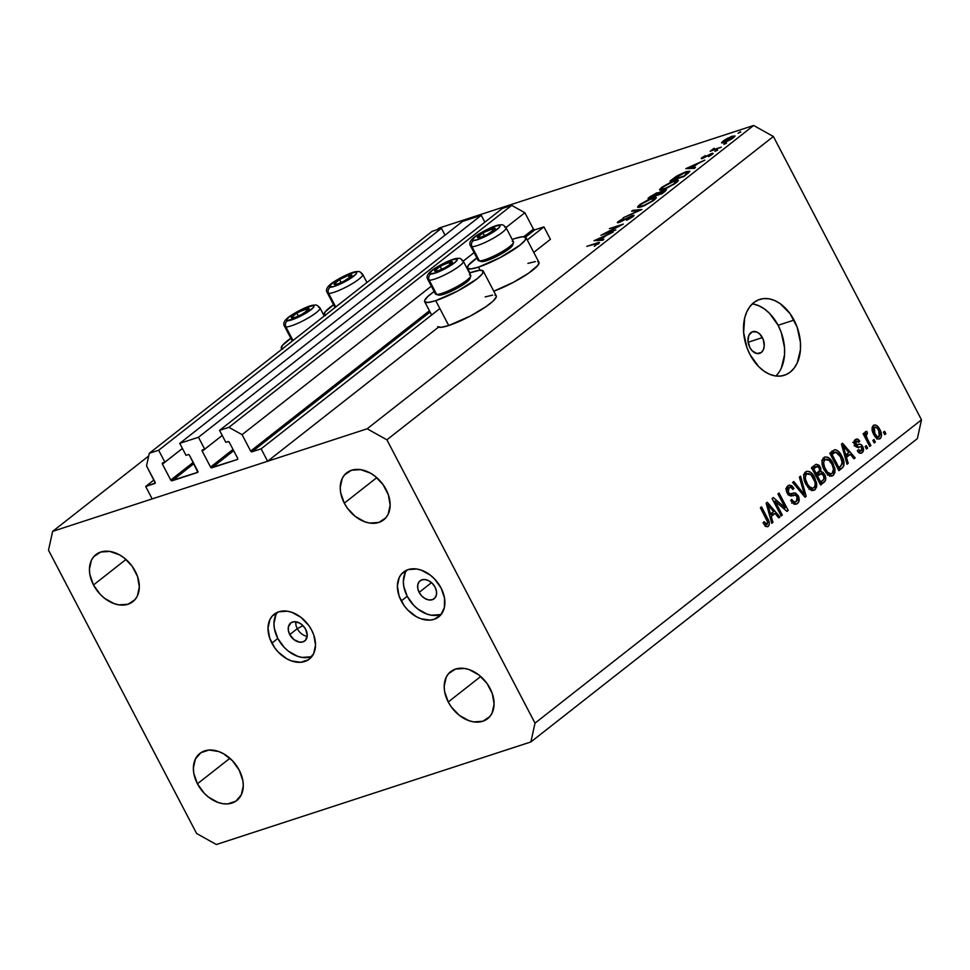 <?xml version="1.0" encoding="UTF-8"?>
<svg xmlns="http://www.w3.org/2000/svg" width="970" height="970" viewBox="0 0 970 970"><rect width="100%" height="100%" fill="white"/><g stroke="black" fill="none" stroke-linecap="round" stroke-linejoin="round"><path stroke-width="1.45" d="M550.414 239.311L543.928 226.883L527.256 239.966L543.928 226.883L534.761 229.878L525.582 237.08L534.761 229.878L543.928 226.883L550.414 239.311L533.755 252.394L550.414 239.311M439.859 308.557L261.124 448.831L267.623 461.247L438.476 327.169L267.623 461.247L152.169 498.907L145.682 486.479L155.248 483.011L146.531 465.83L149.295 453.293L158.656 450.25L164.888 462.169L162.439 463.066L162.427 464.145L170.744 480.053L193.212 462.411L170.744 480.053L171.338 480.671L197.807 472.293L189.502 455.318L188.532 454.554L185.998 455.294L179.753 443.363L462.544 221.427L481.265 215.328L198.462 437.264L204.706 449.195L202.245 450.08L202.233 451.159L210.551 467.067L233.018 449.437L210.551 467.067L211.157 467.698L237.347 459.489L237.626 458.24L229.308 442.332L228.338 441.568L225.804 442.308L219.572 430.377L228.92 427.333L242.076 434.669L250.66 451.074L429.419 310.776L250.66 451.074L251.97 451.814L261.124 448.831L439.859 308.557M430.074 312.037L251.97 451.814A1.14 0.812 51.9 0 1 250.66 451.074L242.076 434.669L431.335 286.15L242.076 434.669L228.92 427.333L511.711 205.397L228.92 427.333L219.572 430.377L502.363 208.441L219.572 430.377L225.804 442.308L227.986 441.592A1.14 0.812 51.9 0 1 229.308 442.332L237.626 458.24A1.14 0.812 51.9 0 1 237.347 459.489L211.872 467.795A1.14 0.812 51.9 0 1 210.551 467.067L202.233 451.159A1.14 0.812 51.9 0 1 202.512 449.91L204.706 449.195L222.215 435.445L204.706 449.195L198.462 437.264L179.753 443.363L462.544 221.427L481.265 215.328L198.462 437.264L179.753 443.363L185.998 455.294L188.18 454.578A1.14 0.812 51.9 0 1 189.502 455.318L197.807 471.226A1.14 0.812 51.9 0 1 197.54 472.475L172.054 480.78A1.14 0.812 51.9 0 1 170.744 480.053L162.427 464.145A1.14 0.812 51.9 0 1 162.705 462.884L164.888 462.169L182.408 448.431L162.427 464.145L182.421 448.455L164.888 462.169L158.656 450.25L441.447 228.302L158.656 450.25L149.295 453.293L432.099 231.357L149.295 453.293L146.531 465.83L155.115 482.236A1.14 0.812 51.9 0 1 154.836 483.496L145.682 486.479L153.939 479.992L145.682 486.479L152.169 498.907L267.623 461.247L261.124 448.831L251.97 451.814L430.074 312.037M533.451 229.138A1.14 0.812 -128.1 0 0 534.761 229.878L533.451 229.138L524.879 212.733L505.988 227.562L524.879 212.733L511.711 205.397L502.363 208.441L511.711 205.397L524.879 212.733L533.451 229.138L523.861 236.668L533.451 229.138M474.063 252.612L463.248 261.1L474.063 252.612M233.673 450.686L211.872 467.795L233.673 450.686M222.227 435.469L202.233 451.159L222.227 435.469M484.842 222.191L481.265 215.328L484.842 222.191M193.867 463.672L172.054 480.78L193.867 463.672M445.036 235.164L441.447 228.302L432.099 231.357L441.447 228.302L445.036 235.164M762.384 337.608A11.397 7.736 -108.1 0 1 759.631 353.371A11.397 7.736 -108.1 0 1 749.822 347.466L747.991 341.113L748.901 335.244L752.235 331.825L756.867 332.019L759.922 334.177L763.281 339.645L764.227 346.084L763.305 349.843L761.304 352.486L756.927 353.541L752.284 350.897L749.822 347.466A11.397 7.736 -108.1 0 1 752.574 331.704A11.397 7.736 -108.1 0 1 762.384 337.608L748.125 342.264L762.384 337.608M324.877 315.505A33.053 5.844 152.4 0 1 324.077 314.874A33.053 5.844 152.4 0 1 333.534 304.677M483.242 271.054A33.053 5.844 152.4 0 0 472.184 272.061A33.053 5.844 152.4 0 0 469.468 272.994L479.629 270.266L483.169 270.921L482.26 273.928L477.046 278.827L457.391 291.145L435.724 300.664L448.722 325.52A33.053 5.844 -27.6 0 0 480.987 309.939A33.053 5.844 -27.6 0 0 496.24 295.898L483.242 271.054A33.053 5.844 152.4 0 1 467.989 285.083A33.053 5.844 152.4 0 1 435.724 300.664L428.279 302.458L424.739 301.803L424.63 300.567L427.746 296.541L434.863 290.964M477.592 257.426L468.377 265.259L467.467 268.266L471.008 268.92L478.465 267.126A33.053 5.844 152.4 0 0 510.717 251.545A33.053 5.844 152.4 0 0 525.982 237.517A33.053 5.844 152.4 0 0 514.912 238.523L512.208 239.457A33.053 5.844 152.4 0 1 514.912 238.523L522.357 236.728L525.898 237.383L524.988 240.39L519.774 245.289L500.132 257.608L478.465 267.126L480.077 270.23L478.465 267.126A33.053 5.844 152.4 0 1 467.394 268.132A33.053 5.844 152.4 0 1 476.852 257.935M297.281 628.669L302.992 625.662L297.281 628.669A11.397 8.124 -128.1 0 0 307.175 636.284A11.397 8.124 51.9 0 1 297.281 628.669L289.763 634.574L297.281 628.669A11.397 8.124 51.9 0 1 295.789 621.77A11.397 8.124 -128.1 0 0 297.281 628.669M305.695 629.372A11.397 8.124 51.9 0 1 304.762 640.94A11.397 8.124 51.9 0 1 289.763 634.574L288.381 630.561L288.417 626.778L291.073 622.728L294.189 621.709L299.681 623.104L303.089 625.771L305.695 629.372L307.235 635.338L305.574 640.164L302.919 641.91L299.487 642.152L293.995 639.654L289.763 634.574A11.397 8.124 51.9 0 1 290.697 623.007A11.397 8.124 51.9 0 1 305.695 629.372M277.456 612.288A28.494 20.322 -128.1 0 0 277.82 638.466L271.855 643.146A28.494 20.322 51.9 0 1 274.171 614.24A28.494 20.322 51.9 0 1 311.661 630.16L308.751 625.444L301.088 617.453L292.018 612.385L287.375 611.209L278.766 611.803L272.133 616.18L269.89 619.6L267.987 628.245L269.696 638.175L274.765 647.875L278.341 652.167L286.865 658.824L291.497 660.934L300.615 662.304L308.387 659.77L313.625 653.719L315.529 645.062L313.819 635.144L311.661 630.16A28.494 20.322 51.9 0 1 309.345 659.066A28.494 20.322 51.9 0 1 271.855 643.146L277.82 638.466A28.494 20.322 -128.1 0 0 312.025 656.338M419.149 592.367L431.529 582.655L419.149 592.367L417.767 588.366L417.803 584.583L419.258 581.588L421.914 579.83L425.357 579.599L429.067 580.909L432.474 583.576L435.069 587.177A11.397 8.124 51.9 0 1 434.148 598.745A11.397 8.124 51.9 0 1 419.149 592.367A11.397 8.124 51.9 0 1 420.071 580.812A11.397 8.124 51.9 0 1 435.069 587.177L436.451 591.179L436.415 594.974L434.96 597.969L432.305 599.715L428.861 599.957L425.163 598.648L421.744 595.98L419.149 592.367M406.842 570.093A28.494 20.322 -128.1 0 0 407.206 596.271L401.24 600.951A28.494 20.322 51.9 0 1 403.556 572.045A28.494 20.322 51.9 0 1 441.047 587.966L434.56 578.957L430.474 575.258L421.392 570.19L416.76 569.014L408.152 569.608L401.519 573.985L399.276 577.405L397.373 586.05L399.082 595.98L404.15 605.68L407.727 609.972L416.251 616.629L420.883 618.739L430.001 620.109L434.136 619.321L440.768 614.944L444.405 607.45L444.502 597.981L441.047 587.966A28.494 20.322 51.9 0 1 438.731 616.871A28.494 20.322 51.9 0 1 401.24 600.951L407.206 596.271A28.494 20.322 -128.1 0 0 441.411 614.143M775.83 376.008A39.891 27.063 71.9 0 0 778.098 325.277L794.018 320.088A39.891 27.063 -108.1 0 1 784.39 375.269A39.891 27.063 -108.1 0 1 750.028 354.608L746.9 347.49L743.626 332.37L744.681 318.002L746.803 311.807L749.895 306.593L753.836 302.555L758.479 299.851L763.632 298.59L769.125 298.821L774.715 300.542L780.207 303.658L790.053 313.625L797.146 327.205L800.42 342.325L800.444 349.746L797.255 362.889L794.163 368.103L790.223 372.14L785.579 374.844L780.413 376.093L774.933 375.863L769.331 374.153L763.839 371.025L758.661 366.611L750.028 354.608A39.891 27.063 -108.1 0 1 759.655 299.427A39.891 27.063 -108.1 0 1 794.018 320.088L778.098 325.277A39.891 27.063 71.9 0 0 752.308 303.877M490.032 688.361A29.912 21.34 51.9 0 1 487.607 718.709A29.912 21.34 51.9 0 1 448.237 701.989L480.72 676.49L448.237 701.989L451.292 706.948L459.331 715.339L468.862 720.661L473.736 721.898L482.781 721.268L489.741 716.672L492.093 713.083L494.094 704.002L492.299 693.586L486.976 683.401L478.937 675.011L469.407 669.688L464.533 668.451L455.488 669.082L448.528 673.677L446.176 677.266L444.175 686.348L444.599 691.489L448.237 701.989A29.912 21.34 51.9 0 1 450.662 671.64A29.912 21.34 51.9 0 1 490.032 688.361M239.226 770.156A29.912 21.34 51.9 0 1 236.801 800.505A29.912 21.34 51.9 0 1 197.431 783.784L229.914 758.285L197.431 783.784L204.233 793.254L208.526 797.134L218.056 802.457L222.93 803.693L227.635 803.9L235.783 801.232L241.287 794.879L243.288 785.797L242.852 780.656L239.226 770.156L232.412 760.686L223.464 753.702L218.589 751.483L209.023 750.04L200.863 752.708L195.37 759.061L193.369 768.143L193.794 773.284L197.431 783.784A29.912 21.34 51.9 0 1 199.856 753.435A29.912 21.34 51.9 0 1 239.226 770.156M135.279 571.318A29.912 21.34 51.9 0 1 132.854 601.679A29.912 21.34 51.9 0 1 93.484 584.958L125.967 559.46L93.484 584.958L100.286 594.428L104.578 598.308L114.108 603.631L118.983 604.856L128.028 604.237L134.988 599.642L137.34 596.053L139.34 586.971L137.546 576.544L132.223 566.359L124.184 557.968L119.516 554.864L109.78 551.421L100.734 552.039L93.775 556.634L91.422 560.223L89.422 569.305L89.846 574.446L93.484 584.958A29.912 21.34 51.9 0 1 95.909 554.61A29.912 21.34 51.9 0 1 135.279 571.318M386.084 489.523A29.912 21.34 51.9 0 1 383.659 519.884A29.912 21.34 51.9 0 1 344.289 503.163L376.772 477.664L344.289 503.163L347.345 508.122L355.384 516.513L364.914 521.836L369.788 523.06L378.833 522.442L385.793 517.847L388.145 514.258L390.146 505.176L388.352 494.748L383.029 484.563L374.99 476.173L370.322 473.069L360.585 469.625L351.54 470.244L344.58 474.839L342.228 478.428L340.228 487.51L340.652 492.651L344.289 503.163A29.912 21.34 51.9 0 1 346.714 472.814A29.912 21.34 51.9 0 1 386.084 489.523M917.353 438.634L530.869 741.953L216.358 844.518L196.619 833.509L48.5 550.172L52.647 531.366L367.157 428.788L753.641 125.482L439.131 228.047L436.924 229.781L439.131 228.047L753.641 125.482L367.157 428.788L386.897 439.81L535.016 723.147L921.5 419.828L773.381 136.491L386.897 439.81L773.381 136.491L753.641 125.482L773.381 136.491L921.5 419.828L535.016 723.147L530.869 741.953L917.353 438.634L921.5 419.828L917.353 438.634M148.713 455.973L52.647 531.366L148.713 455.973M604.916 233.527L615.865 229.951L600.939 235.273L619.381 225.828L609.403 228.641L623.334 224.094L604.916 233.527L623.334 224.094L609.403 228.641L619.381 225.828L600.939 235.273L615.865 229.951L604.916 233.527M632.331 215.461L634.065 215.34L633.24 216.468L626.571 220.323L631.531 217.171L631.846 216.104L619.866 222.142L617.514 222.736L618.132 221.621L623.661 218.359L619.212 221.475L620.412 221.524L632.331 215.461L619.854 221.73L619.697 221.051L623.661 218.359L618.375 221.427C616.871 222.663 617.053 223.015 618.921 222.494L631.324 216.249L631.531 217.171L626.571 220.323L632.961 216.698L632.331 215.461L632.973 216.698L634.065 215.328L632.331 215.461M641.946 209.484L623.213 217.789L638.915 210.502L631.603 211.205L632.658 210.381L641.946 209.484L632.658 210.381L631.603 211.205L638.915 210.502L623.213 217.789L641.946 209.484M654.301 199.953L644.48 205.616L638.09 207.471L637.739 206.61L640.176 204.331L649.476 199.068L655.878 197.225L656.229 198.025L654.301 199.953L656.29 197.492L652.737 197.819L639.569 204.791L637.629 207.228L641.243 206.865L654.301 199.953M676.296 182.687L666.475 188.362L660.085 190.205L659.733 189.344L662.17 187.077L671.47 181.814L677.872 179.971L678.224 180.76L676.296 182.687L678.285 180.226L674.732 180.553L661.564 187.537L659.624 189.962L663.237 189.611L676.296 182.687M694.399 168.319L685.814 168.659L704.826 160.135L697.66 163.712L692.677 167.616L695.466 167.483L694.399 168.319L695.466 167.483L692.677 167.616L697.66 163.712L704.826 160.135L685.814 168.659L694.399 168.319M740.753 132.029L738.121 133.181L740.498 131.69M527.91 263.379L535.355 261.585M537.659 261.609L538.896 262.239L537.986 265.246L528.771 273.079L513.118 282.464L493.766 291.182A33.053 5.844 -27.6 0 0 524.952 275.613A33.053 5.844 -27.6 0 0 538.968 262.361L525.982 237.517M494.93 295.135L496.155 295.777L496.276 297.014L493.148 301.039L486.043 306.617L470.389 316.002L448.722 325.52L441.277 327.314L437.737 326.66M485.17 296.917L492.614 295.123M724.154 142.638L721.559 142.699L725.111 139.656L731.962 136.285L735.054 136.055L731.598 139.037L725.257 142.25L733.562 137.667L735.03 135.897L727.755 138.164L723.026 141.099L721.644 142.954L724.154 142.638M726.506 143.196L723.875 144.36L726.263 142.857M721.328 147.185L710.149 151.284L714.126 148.24L713.593 149.283L714.296 149.356L721.328 147.185L714.587 149.307L714.126 148.24L710.149 151.284L721.328 147.185M717.63 150.168L714.999 151.332L717.376 149.829M702.498 158.437L701.298 158.668L701.492 158.025L705.36 155.624L703.189 157.746L711.216 153.66L712.914 153.272L712.647 154.06L708.561 156.655L710.877 154.218L702.498 158.437L710.719 154.266L708.561 156.655L712.235 154.4C713.532 153.321 713.338 153.017 711.653 153.515L703.432 157.673L705.36 155.624L701.856 157.71L702.498 158.437L701.856 157.71M686.19 171.641L689.755 171.581L683.959 176.516L670.028 181.05L677.424 175.679L686.19 171.641L676.236 176.407L670.028 181.05L683.959 176.516L689.803 171.217L686.19 171.641M658.812 192.8L657.126 192.763L657.781 194.024L657.126 192.763L650.179 196.631L650.615 197.468L650.179 196.631L648.033 198.316L661.964 193.77L664.935 191.442L661.964 193.77L648.033 198.316L656.266 193.078L658.812 192.8L665.262 189.756L666.366 189.853L664.935 191.442L666.354 189.805L664.498 189.975L658.836 192.569M602.746 240.245L594.028 240.693L613.185 232.06L606.02 235.637L601.036 239.541L603.825 239.396L602.746 240.245L603.825 239.396L601.036 239.541L606.02 235.637L613.185 232.06L594.028 240.693L602.746 240.245M598.563 243.688C600.115 242.27 599.339 242.124 596.247 243.276L586.838 246.344L595.119 244.088C597.265 243.276 597.957 243.276 597.193 244.113L597.265 243.458L586.838 246.344L599.205 242.476L594.307 246.295L599.508 242.573M775.091 501.175L782.329 515.034L781.189 515.931L772.096 498.531L773.308 497.574L785.203 507.795L777.952 493.936L779.092 493.039L788.186 510.438L786.961 511.396L775.091 501.175L786.961 511.396L788.186 510.438L779.092 493.039L777.952 493.936L785.203 507.795L773.308 497.574L772.096 498.531L781.189 515.931L782.329 515.034L780.959 515.482L782.329 515.034L775.091 501.175L773.72 501.623L775.091 501.175M792.284 493.403L787.931 494.276L789.628 493.718L788.343 492.239L786.973 492.687L788.343 492.239L788.986 487.825L786.282 488.71L788.986 487.825C790.38 486.843 791.714 487.401 792.951 489.486L793.969 488.371L792.526 488.844L793.969 488.371L788.986 485.206L787.882 485.825C785.979 487.474 785.748 489.899 787.179 493.087C788.792 495.67 790.611 496.494 792.648 495.549C794.224 494.542 795.715 494.93 797.11 496.676L796.443 501.405C794.757 502.508 793.169 501.842 791.69 499.404L790.659 500.52L796.224 504.17L797.413 503.515C799.462 501.769 799.741 499.174 798.225 495.731L796.819 496.191L798.225 495.731L798.71 496.822L798.577 502.205L796.637 504L793.896 504L790.659 500.52L791.69 499.404L793.654 501.599L795.897 501.745L797.522 499.889L797.413 497.355L795.521 495.136L790.514 495.864L788.331 494.724L786.391 491.014L786.803 487.061L789.35 485.109L791.714 485.679L793.969 488.371L792.951 489.486L791.035 487.461L788.986 487.825L787.858 489.62L788.61 492.699L790.247 493.851L795.424 493.015L798.225 495.731L794.357 492.905L791.835 493.548M800.565 476.185L806.191 496.3L805.015 497.234L792.623 482.417L793.799 481.496L804.482 494.785L799.377 477.119L800.565 476.185L799.377 477.119L804.482 494.785L793.799 481.496L792.623 482.417L805.015 497.234L806.191 496.3L804.651 496.798L806.191 496.3L800.565 476.185M814.945 489.753L811.502 490.214L807.937 487.401L804.566 481.132L803.742 476.682L804.36 473.505L806.713 471.311L809.416 471.565L812.339 473.906L816.57 482.72L816.619 486.928L814.945 489.753L816.788 484.551L814.642 477.434C812.084 472.305 809.077 470.462 805.621 471.905C803.063 475.215 803.208 479.41 806.046 484.479L810.277 489.571L813.866 490.347L814.945 489.753L812.666 490.493L814.945 489.753M833.23 475.409L829.774 475.87L826.21 473.057L822.851 466.776L822.026 462.338L822.645 459.162L824.985 456.967L827.689 457.209L830.611 459.562L834.855 468.377L834.891 472.584L833.23 475.409L835.073 470.207L832.927 463.078C830.356 457.961 827.349 456.118 823.906 457.549C821.347 460.871 821.481 465.054 824.318 470.135L828.55 475.227L832.151 476.003L833.23 475.409L830.951 476.149L833.23 475.409M846.47 457.367L848.216 463.32L847.028 464.254L841.451 444.102L842.566 443.229L855.176 457.864L853.988 458.798L850.302 454.348L846.47 457.367L850.302 454.348L853.988 458.798L855.176 457.864L842.566 443.229L841.451 444.102L847.028 464.254L848.216 463.32L846.895 463.757L848.216 463.32L846.47 457.367L845.234 457.767L846.47 457.367M884.579 431.274L885.877 433.76L884.737 434.657L883.44 432.171L884.579 431.274L883.44 432.171L884.737 434.657L885.877 433.76L884.507 434.208L885.877 433.76L884.579 431.274M879.79 429.431L881.536 435.688L880.566 438.21L878.529 439.046L875.813 437.506L873.715 434.39L872.127 427.624L873.364 425.43L875.486 424.981L877.704 426.376L879.79 429.431C877.983 425.721 875.837 424.387 873.364 425.43C871.533 427.782 871.654 430.777 873.715 434.39C875.534 438.173 877.704 439.555 880.214 438.525L878.602 439.058L880.214 438.525C882.057 436.124 881.912 433.093 879.79 429.431L878.408 429.892L879.79 429.431M874.019 439.568L875.316 442.053L874.164 442.95L872.867 440.465L874.019 439.568L872.867 440.465L874.164 442.95L875.316 442.053L873.934 442.502L875.316 442.053L874.019 439.568M867.459 438.974L870.89 445.533L869.738 446.43L863.13 433.772L864.27 432.875L865.325 434.899L865.276 431.856L866.937 431.432L867.447 433.566L866.137 435.445L867.459 438.974L866.307 436.233L866.562 433.954L867.447 433.566L866.937 431.432L865.507 431.589L865.325 434.899L864.27 432.875L863.13 433.772L869.738 446.43L870.89 445.533L869.508 445.982L870.89 445.533L867.459 438.974L866.077 439.422L867.459 438.974M866.295 445.63L867.604 448.116L866.452 449.013L865.155 446.527L866.295 445.63L865.155 446.527L866.452 449.013L867.604 448.116L866.222 448.564L867.604 448.116L866.295 445.63M856.243 441.411L853.915 442.162L856.243 441.411L858.729 442.32L859.76 441.204L858.256 441.689L859.76 441.204C858.304 438.998 856.813 438.476 855.261 439.628L854.606 445.23C856.086 447.291 857.698 447.849 859.444 446.915L860.887 446.758L861.748 447.703L861.287 450.832L858.329 449.643L857.31 450.771C858.862 453.184 860.475 453.827 862.16 452.699C863.785 451.292 863.979 449.219 862.73 446.503L861.227 446.988L862.73 446.503L863.118 447.364L863.07 451.644L861.008 453.269L858.765 452.505L857.31 450.771L858.329 449.643L860.96 451.05L861.966 449.971L861.942 448.152L860.887 446.758L856.946 447.243L855.079 445.982L853.903 442.757L854.8 440.053L857.541 439.119L859.76 441.204L858.729 442.32L857.516 441.144L856.013 441.617L855.37 443.241L856.025 444.612L860.584 444.296L862.73 446.503C861.396 444.308 859.893 443.666 858.195 444.563L855.625 444.078L856.752 441.12L852.775 442.417M834.818 449.765L829.799 453.245L838.892 470.644L842.13 468.098C844.749 465.042 844.603 461.017 841.717 456.021L840.335 456.47L841.717 456.021L842.493 457.61L843.948 465.37L842.615 467.673L838.892 470.644L829.799 453.245L833.812 450.177L835.788 449.753L838.698 451.596L841.717 456.021C839.959 452.178 837.668 450.092 834.818 449.765L834.515 449.837M824.658 474.609L825.603 480.198L820.608 484.988L811.514 467.588L816.182 464.218L819.08 465.297L820.717 468.049L820.911 471.529L822.996 472.354L824.658 474.609L820.911 471.529L820.232 466.922L816.11 464.242L811.514 467.588L820.608 484.988L823.991 482.332L819.929 483.69L823.991 482.332C826.101 480.635 826.319 478.064 824.658 474.609L823.263 475.07L824.658 474.609M771.198 516.44L772.957 522.393L771.768 523.327L766.179 503.163L767.294 502.29L779.904 516.937L778.716 517.871L775.042 513.421L771.198 516.44L775.042 513.421L778.716 517.871L779.904 516.937L767.294 502.29L766.179 503.163L771.768 523.327L772.957 522.393L771.623 522.818L772.957 522.393L771.198 516.44L769.962 516.84L771.198 516.44M767.246 524.321L764.069 521.714L763.051 522.83L765.9 526.516L768.252 526.395L765.682 526.37L763.051 522.83L764.069 521.714L766.603 524.54L767.779 522.442L760.383 507.722L761.523 506.825L768.98 521.545L769.404 523.97L768.252 526.395C769.828 524.333 769.634 521.751 767.694 518.635L761.523 506.825L760.383 507.722L767.694 522.115L767.246 524.321L764.578 525.255M367.157 428.788L386.897 439.81L535.016 723.147L530.869 741.953L216.358 844.518L196.619 833.509L48.5 550.172L52.647 531.366L367.157 428.788M781.323 368.079L784.524 354.935L784.5 347.515L781.226 332.395L778.098 325.277L769.465 313.274L764.287 308.86L758.795 305.732L753.193 304.022M405.254 572.712L403.338 581.37L403.75 586.268L407.206 596.271L413.693 605.28L417.779 608.978L426.861 614.046L431.504 615.222L440.101 614.628M275.868 614.907L273.952 623.564L274.364 628.463L277.82 638.466L284.307 647.475L288.393 651.173L297.475 656.241L302.119 657.418L310.715 656.823M879.451 438.949L880.214 438.525M874.128 425.005L873.364 425.43M877.51 437.373L877.171 438.61M876.892 439.119L877.559 436.985M874.285 427.261L873.546 429.286L874.661 433.093L876.844 436.282L879.038 436.864L880.02 434.657L878.917 430.85L876.735 427.673L874.285 427.261C876.031 426.739 877.51 427.806 878.711 430.462L879.293 436.694C877.535 437.215 876.055 436.148 874.855 433.481L873.485 433.929L874.855 433.481L874.285 427.261L872.078 427.976L874.722 427.018L872.091 427.879M863.943 435.348L865.325 434.899L863.943 435.348M866.937 431.432L865.507 431.589M866.562 433.954L867.447 433.566M864.682 436.755L866.307 436.233L864.682 436.755M861.251 453.196L862.16 452.699M861.287 450.832L858.22 451.959M856.146 439.143L855.261 439.628M854.291 440.78L855.164 441.641M854.291 444.515L855.625 444.078L854.291 444.515M854.728 445.436L856.534 444.842L854.728 445.436M854.861 445.654L858.195 444.563L854.861 445.654M854.206 445.861C855.904 444.963 857.419 445.606 858.741 447.8M859.541 451.523L859.165 452.808M859.093 452.941L859.553 451.402M858.535 447.425L856.607 445.594L854.788 445.727M855.297 441.811L854.182 440.707M846.895 454.166L847.768 455.185L846.895 454.166M853.636 458.361L855.176 457.864L853.636 458.361M846.325 455.645L850.302 454.348L844.955 456.737L846.325 455.645M845.779 455.039L844.167 449.171L842.966 449.559L844.167 449.171L842.954 445.472L841.924 445.812L842.954 445.472L848.871 452.614L844.591 455.427L848.871 452.614L842.954 445.472L845.779 455.039M842.13 468.098L838.226 469.371L842.13 468.098M832.369 451.22L834.212 452.42M839.874 466.994L838.213 469.347M838.153 469.395L839.959 466.715M834.709 452.893L831.811 451.062M835.667 451.996L830.235 454.069L833.933 452.869L830.623 454.833L832.005 454.384L838.965 467.71L842.518 463.721L840.335 456.446L838.128 453.281L835.667 451.996L840.566 456.894L842.348 461.49L840.929 466.17L837.595 468.158L838.965 467.71L832.005 454.384L835.667 451.996L831.448 453.329M824.949 456.979L823.906 457.549M823.154 458.301L825.094 459.368M831.545 463.527L832.927 463.078L831.545 463.527M833.472 470.729L835.073 470.207L833.472 470.729M830.902 473.954L829.993 475.955M829.702 476.294L830.914 473.881L832.151 473.384L827.386 475.106M824.815 459.149L823.009 458.264M829.314 472.923L828.853 473.942M832.151 473.384L833.497 469.104L832.066 464.533L828.707 459.913L827.034 459.113L824.973 459.574L829.217 460.362L831.751 463.927C833.909 467.722 834.042 470.862 832.151 473.384C829.592 474.439 827.361 473.069 825.482 469.262L824.112 469.71L825.482 469.262C823.203 465.382 823.033 462.156 824.973 459.574L821.736 460.471M813.903 465.709L815.394 466.934M818.801 467.382L820.232 466.922L818.801 467.382M818.474 472.329L820.911 471.529L818.474 472.329M817.734 472.911L819.42 474.063M821.687 481.278L820.014 483.63L821.748 480.999M819.917 474.669L817.443 472.839M815.721 467.346L814.4 466.012M811.611 468.558L812.909 467.746M816.437 473.93L813.721 468.728L812.339 469.177L815.588 467.261L811.963 468.449L816.946 466.437L819.238 468.098L819.492 471.287L816.437 473.93L815.055 474.378L819.747 470.608L819.238 468.098L817.395 466.388L813.721 468.728L816.437 473.93M816.946 466.437L811.902 468.34M820.693 482.054L817.504 475.955L816.122 476.403L819.601 474.306L815.697 475.579L820.79 473.615L823.518 475.518L823.954 479.192L820.693 482.054L819.31 482.502L822.96 480.283L824.197 478.368L823.518 475.518L821.578 473.603L817.504 475.955L820.693 482.054M806.664 471.335L805.621 471.905M804.87 472.657L806.822 473.724M813.26 477.883L814.642 477.434L813.26 477.883M815.2 485.073L816.788 484.551L815.2 485.073M812.617 488.31L811.708 490.299M811.417 490.638L812.63 488.225M806.531 473.505L804.724 472.608M811.029 487.267L810.568 488.286M806.688 473.93L805.379 476.318L805.536 479.422L807.513 484.188L810.253 487.498L812.617 488.249L814.23 487.389L815.224 484.757L814.933 481.908L810.944 474.718L808.75 473.469L806.688 473.93L810.944 474.718L813.478 478.271C815.637 482.066 815.77 485.218 813.866 487.728C811.308 488.783 809.089 487.413 807.198 483.606L805.827 484.054L807.198 483.606C804.918 479.738 804.76 476.5 806.688 473.93L803.463 474.815M813.866 487.728L809.101 489.45M801.317 492.808L802.602 492.384L801.317 492.808M803.293 495.173L804.482 494.785L803.293 495.173M797.413 503.515L794.988 504.303L797.413 503.515M796.443 501.405L791.653 503.139M787.094 486.625L788.646 487.752M788.986 487.825L785.773 488.698M793.46 495.803L790.902 494.215L788.004 494.809L794.357 492.905L790.38 494.203L793.133 495.403M795.133 502.011L794.163 504.109M794.054 504.23L795.206 501.575M788.683 487.801L787.058 486.6M783.457 508.365L785.203 507.795L783.457 508.365M786.488 510.984L788.186 510.438L786.488 510.984M771.623 513.239L772.496 514.258L771.623 513.239M778.364 517.434L779.904 516.937L778.364 517.434M771.053 514.718L775.042 513.421L771.053 514.718M770.507 514.112L768.895 508.231L767.694 508.632L768.895 508.231L767.682 504.545L766.652 504.873L767.682 504.545L773.599 511.687L769.319 514.5L773.599 511.687L767.682 504.545L770.507 514.112M766.324 519.083L767.694 518.635L766.324 519.083M765.427 524.988L765.306 526.055M767.525 526.795L768.252 526.395M765.245 526.274L765.342 524.176M824.973 459.574L823.578 462.617L824.585 467.358L827.652 472.402L830.902 473.906M438.476 327.169A33.053 5.844 -27.6 0 0 448.722 325.52L435.724 300.664A33.053 5.844 152.4 0 1 424.666 301.67A33.053 5.844 152.4 0 1 434.123 291.473M325.387 315.638L324.15 315.007L325.059 312L334.274 304.156M282.658 349.176L281.421 348.545L282.331 345.538L291.546 337.693M282.137 349.042A33.053 5.844 152.4 0 1 281.348 348.412A33.053 5.844 152.4 0 1 290.806 338.215M724.263 140.698L733.429 136.697L732.495 138.443L725.342 142.214L723.208 142.044L724.263 140.698L723.438 142.178L726.93 141.183L733.417 136.685L729.719 137.57L724.263 140.698M712.926 149.028L713.532 150.18L712.926 149.028L712.635 150.023M712.15 154.472L711.653 153.515L712.15 154.472M712.235 154.4C713.532 153.321 713.338 153.017 711.653 153.515M693.077 168.392L692.677 167.616L693.077 168.392M688.457 167.834L695.963 165.046L691.78 167.664L692.18 168.44L691.78 167.664L688.457 167.834L688.858 168.61L688.457 167.834L691.78 167.664L695.708 164.585L688.457 167.834M676.442 176.795L673.216 179.208L685.208 172.417C687.657 171.617 688.445 171.763 687.572 172.854L687.875 173.436L687.572 172.854L685.026 175.679L672.44 179.814L683.717 176.588L687.645 171.92L682.262 173.557L676.442 176.795M688.421 172.987L687.948 172.078L687.572 172.854M663.043 187.028L673.738 181.329L676.575 181.038L675.047 183.609L664.414 189.198L661.382 189.114L663.043 187.028L661.685 189.296L666.851 187.816L673.81 183.936L676.575 181.05L671.082 182.36L663.043 187.028M665.165 191.26L664.498 189.975L665.165 191.26M656.156 193.527L650.446 197.08L656.156 193.527C657.66 193.212 657.466 193.733 655.574 195.103L655.914 195.746L655.574 195.103L655.114 196.001L650.446 197.08L654.908 195.625L657.236 193.466L657.611 194.17M663.504 190.75L656.338 195.152L663.504 190.75C665.056 190.423 664.862 190.957 662.934 192.363L661.722 193.854L656.338 195.152L661.528 193.466L664.608 190.654L664.984 191.393M641.049 204.294L651.743 198.595L654.58 198.304L653.053 200.875L642.419 206.464L639.388 206.367L641.049 204.294L639.691 206.561L644.856 205.07L651.816 201.202L654.58 198.316L649.088 199.626L641.049 204.294M633.022 211.072L632.658 210.381L633.022 211.072M631.324 216.249L631.531 217.171M618.375 221.427C616.871 222.663 617.053 223.015 618.921 222.494L618.375 221.427L618.933 222.482M619.854 221.73L619.697 221.051M601.436 240.317L601.036 239.541L601.436 240.317M596.805 239.76L604.31 236.971L600.139 239.59L600.539 240.366L600.139 239.59L596.805 239.76L597.205 240.536L596.805 239.76L600.139 239.59L604.067 236.51L596.805 239.76M597.993 244.113L597.193 244.113M449.947 262.47L448.964 262.191A9.967 1.758 152.4 0 1 451.765 261.609L442.405 265.089L436.524 268.811L434.754 271.151L438.149 270.763L444.709 267.865L450.601 264.155L452.359 262.324L451.765 261.609A9.967 1.758 152.4 0 1 452.359 262.324A9.967 1.758 152.4 0 1 450.953 263.864A9.967 1.758 152.4 0 1 446.952 266.604A9.967 1.758 152.4 0 1 438.149 270.763A9.967 1.758 152.4 0 1 437.191 271.054A9.967 1.758 152.4 0 1 434.754 270.642A9.967 1.758 152.4 0 1 440.174 266.35L434.754 270.642L438.149 270.763L434.754 270.642L440.174 266.35A9.967 1.758 152.4 0 1 448.964 262.191L440.174 266.35L441.726 269.333L440.174 266.35L448.964 262.191L449.947 262.47M469.48 274.922A19.946 3.528 152.4 0 1 470.753 276.147A19.946 3.528 152.4 0 1 455.754 287.241A19.946 3.528 152.4 0 1 436.67 294.419A19.946 3.528 152.4 0 1 435.979 294.322L438.513 295.074A18.006 3.177 -27.6 0 0 439.143 295.171L436.67 294.419L429.237 280.209A4.559 4.292 -87.9 0 1 430.898 274.001A15.387 2.716 152.4 0 1 438.331 266.289A15.387 2.716 152.4 0 1 456.215 258.954A4.559 4.292 -87.9 0 1 458.507 258.384A4.559 4.292 92.1 0 0 456.215 258.954L457.258 259.608L454.942 262.458L446.224 268.144L435.942 272.837L430.122 273.819L430.134 272.631L432.183 270.497L440.901 264.822L451.171 260.118L456.215 258.954A15.387 2.716 152.4 0 1 448.795 266.677A15.387 2.716 152.4 0 1 430.898 274.001A4.559 4.292 92.1 0 0 429.237 280.209A19.946 3.528 152.4 0 1 427.964 279.7L435.397 293.91A19.946 3.528 -27.6 0 0 436.67 294.419A19.946 3.528 -27.6 0 0 457.319 286.38A19.946 3.528 -27.6 0 0 470.741 275.431L463.308 261.221A19.946 3.528 152.4 0 1 449.898 272.158A19.946 3.528 152.4 0 1 429.237 280.209L436.67 294.419L438.234 294.953M462.047 260.7A19.946 3.528 152.4 0 1 463.308 261.221C461.32 258.905 459.695 257.959 458.458 258.384C454.518 258.044 446.843 261.245 435.445 267.975C428.097 272.558 425.6 276.474 427.964 279.7M469.977 278.317L467.273 281.664L457.064 288.308L445.036 293.813L439.143 295.171A18.006 3.177 -27.6 0 0 456.373 288.684A18.006 3.177 -27.6 0 0 469.916 278.657L470.753 276.147M429.237 280.209A19.946 3.528 -27.6 0 0 448.916 272.703A19.946 3.528 -27.6 0 0 463.381 261.621M451.135 263.634L452.359 262.324L450.832 262.591L452.359 262.324L449.825 264.798L451.135 263.634M450.165 264.483L448.964 262.191L450.165 264.483M306.629 309.212L305.647 308.933A9.967 1.758 152.4 0 1 308.448 308.339L299.087 311.831L293.207 315.541L291.436 317.893L294.831 317.505L301.391 314.607L308.436 309.866L308.448 308.339A9.967 1.758 152.4 0 1 309.042 309.066A9.967 1.758 152.4 0 1 307.623 310.606A9.967 1.758 152.4 0 1 303.634 313.346A9.967 1.758 152.4 0 1 294.831 317.505A9.967 1.758 152.4 0 1 293.874 317.796A9.967 1.758 152.4 0 1 291.436 317.384A9.967 1.758 152.4 0 1 296.844 313.092L291.436 317.384L294.831 317.505L291.436 317.384L296.844 313.092A9.967 1.758 152.4 0 1 305.647 308.933L296.844 313.092L298.408 316.075L296.844 313.092L305.647 308.933L306.629 309.212M287.581 320.743A15.387 2.716 152.4 0 1 295.013 313.019A15.387 2.716 152.4 0 1 312.898 305.695A4.559 4.292 -87.9 0 1 315.189 305.126A4.559 4.292 92.1 0 0 312.898 305.695L313.928 306.35L312.886 308.036L305.465 313.419L294.989 318.681L286.805 320.561L286.817 319.36L288.854 317.238L295.013 313.019L305.489 307.757L312.898 305.695A15.387 2.716 152.4 0 1 305.465 313.419A15.387 2.716 152.4 0 1 287.581 320.743A4.559 4.292 92.1 0 0 285.92 326.951A4.559 4.292 -87.9 0 1 287.581 320.743M318.718 307.441A19.946 3.528 152.4 0 1 319.991 307.951A19.946 3.528 152.4 0 1 306.568 318.9A19.946 3.528 152.4 0 1 285.92 326.951L293.013 340.518L285.92 326.951A19.946 3.528 152.4 0 1 284.646 326.441L292.079 340.652A19.946 3.528 -27.6 0 0 292.419 340.967M285.92 326.951A19.946 3.528 -27.6 0 0 305.598 319.445A19.946 3.528 -27.6 0 0 320.064 308.363M307.817 310.376L309.042 309.066L307.514 309.333L309.042 309.066L306.508 311.54L307.817 310.376M306.847 311.224L305.647 308.933L306.847 311.224L307.623 310.606M349.358 275.674L348.388 275.395A9.967 1.758 152.4 0 1 351.176 274.801L350.255 275.795L349.358 275.674L351.176 274.801L348.388 275.395L341.816 278.293L335.935 282.015L334.177 284.356L337.56 283.967L344.12 281.07L351.176 276.329L351.176 274.801A9.967 1.758 152.4 0 1 351.77 275.529A9.967 1.758 152.4 0 1 350.364 277.068A9.967 1.758 152.4 0 1 346.363 279.809A9.967 1.758 152.4 0 1 337.56 283.967A9.967 1.758 152.4 0 1 336.614 284.258A9.967 1.758 152.4 0 1 334.177 283.846A9.967 1.758 152.4 0 1 339.585 279.554L334.177 283.846L337.56 283.967L334.177 283.846L339.585 279.554A9.967 1.758 152.4 0 1 348.388 275.395L339.585 279.554L341.137 282.537L339.585 279.554L348.388 275.395L349.358 275.674M330.321 287.205A15.387 2.716 152.4 0 1 337.742 279.481A15.387 2.716 152.4 0 1 355.626 272.158A4.559 4.292 -87.9 0 1 357.93 271.588A4.559 4.292 92.1 0 0 355.626 272.158L356.669 272.812L355.626 274.498L345.635 281.336L333.28 286.708L329.279 286.562L333.292 282.379L340.312 278.026L348.218 274.219L355.626 272.158A15.387 2.716 152.4 0 1 348.206 279.881A15.387 2.716 152.4 0 1 330.321 287.205A4.559 4.292 92.1 0 0 328.648 293.413A4.559 4.292 -87.9 0 1 330.321 287.205M361.458 273.904A19.946 3.528 152.4 0 1 362.731 274.413A19.946 3.528 152.4 0 1 349.309 285.362A19.946 3.528 152.4 0 1 328.648 293.413L335.741 306.981L328.648 293.413A19.946 3.528 152.4 0 1 327.375 292.904L334.808 307.114A19.946 3.528 -27.6 0 0 335.159 307.441M328.648 293.413A19.946 3.528 -27.6 0 0 348.327 285.907A19.946 3.528 -27.6 0 0 362.804 274.825M350.546 276.838L351.77 275.529L350.255 275.795L351.77 275.529L349.236 278.002L350.546 276.838M349.576 277.687L348.388 275.395L349.576 277.687M492.675 228.932L491.705 228.653A9.967 1.758 152.4 0 1 494.494 228.071L482.902 232.812L477.495 237.614L480.89 237.226L487.449 234.328L494.494 229.587L494.494 228.071A9.967 1.758 152.4 0 1 495.088 228.787A9.967 1.758 152.4 0 1 493.681 230.326A9.967 1.758 152.4 0 1 489.68 233.067A9.967 1.758 152.4 0 1 480.89 237.226A9.967 1.758 152.4 0 1 479.932 237.517A9.967 1.758 152.4 0 1 477.495 237.104A9.967 1.758 152.4 0 1 482.902 232.812L477.495 237.104L480.89 237.226L477.495 237.104L482.902 232.812A9.967 1.758 152.4 0 1 491.705 228.653L482.902 232.812L484.466 235.795L482.902 232.812L491.705 228.653L492.675 228.932M512.208 241.385A19.946 3.528 152.4 0 1 513.482 242.609A19.946 3.528 152.4 0 1 498.483 253.703A19.946 3.528 152.4 0 1 479.398 260.881A19.946 3.528 152.4 0 1 478.707 260.784L481.253 261.536A18.006 3.177 -27.6 0 0 481.872 261.633L479.398 260.881L471.966 246.671A4.559 4.292 -87.9 0 1 473.639 240.463A15.387 2.716 152.4 0 1 481.059 232.751A15.387 2.716 152.4 0 1 498.944 225.416A4.559 4.292 -87.9 0 1 501.247 224.846A4.559 4.292 92.1 0 0 498.944 225.416L499.986 226.071L498.944 227.756L488.953 234.607L478.671 239.311L473.639 240.463L472.596 239.82L474.912 236.959L483.63 231.284L493.912 226.58L498.944 225.416A15.387 2.716 152.4 0 1 491.523 233.139A15.387 2.716 152.4 0 1 473.639 240.463A4.559 4.292 92.1 0 0 471.966 246.671A19.946 3.528 152.4 0 1 470.692 246.162L478.125 260.372A19.946 3.528 -27.6 0 0 479.398 260.881A19.946 3.528 -27.6 0 0 500.059 252.843A19.946 3.528 -27.6 0 0 513.482 241.894L506.049 227.683A19.946 3.528 152.4 0 1 492.627 238.632A19.946 3.528 152.4 0 1 471.966 246.671L479.398 260.881L480.962 261.415M504.776 227.162A19.946 3.528 152.4 0 1 506.049 227.683C504.048 225.367 502.436 224.422 501.199 224.846C497.246 224.506 489.571 227.708 478.186 234.437C470.838 239.032 468.34 242.936 470.692 246.162M512.718 244.779L508.013 249.666L499.805 254.77L487.777 260.275L481.872 261.633A18.006 3.177 -27.6 0 0 499.113 255.146A18.006 3.177 -27.6 0 0 512.645 245.119L513.482 242.609M471.966 246.671A19.946 3.528 -27.6 0 0 491.644 239.166A19.946 3.528 -27.6 0 0 506.122 228.083M493.863 230.096L495.088 228.787L493.572 229.053L495.088 228.787L492.566 231.26L493.863 230.096M492.893 230.945L491.705 228.653L492.893 230.945M324.077 314.886L324.538 315.771M467.407 268.144L469.856 272.849M878.844 436.949L876.14 437.822M867.131 433.651L865.204 434.281M820.79 473.615L816.801 474.912M424.666 301.682L431.638 315.007M281.348 348.424L281.809 349.309M733.429 136.697L733.829 137.449M723.208 142.044L723.608 142.808M713.605 149.319L713.981 150.035M676.575 181.038L677.084 182.033M661.382 189.114L661.855 190.011M654.58 198.304L655.089 199.299M639.388 206.367L639.861 207.265M632.367 216.152L632.743 216.868M450.953 263.864L450.141 264.543M324.21 316.026L319.991 307.951C318.002 305.647 316.378 304.701 315.141 305.113C311.2 304.786 303.525 307.987 292.128 314.716C284.78 319.3 282.282 323.204 284.646 326.441M366.951 282.488L362.731 274.413C360.731 272.109 359.118 271.163 357.882 271.576C353.929 271.248 346.254 274.449 334.856 281.179C327.508 285.762 325.023 289.678 327.375 292.904M350.364 277.068L349.564 277.747M493.681 230.326L492.881 231.005"/></g></svg>
